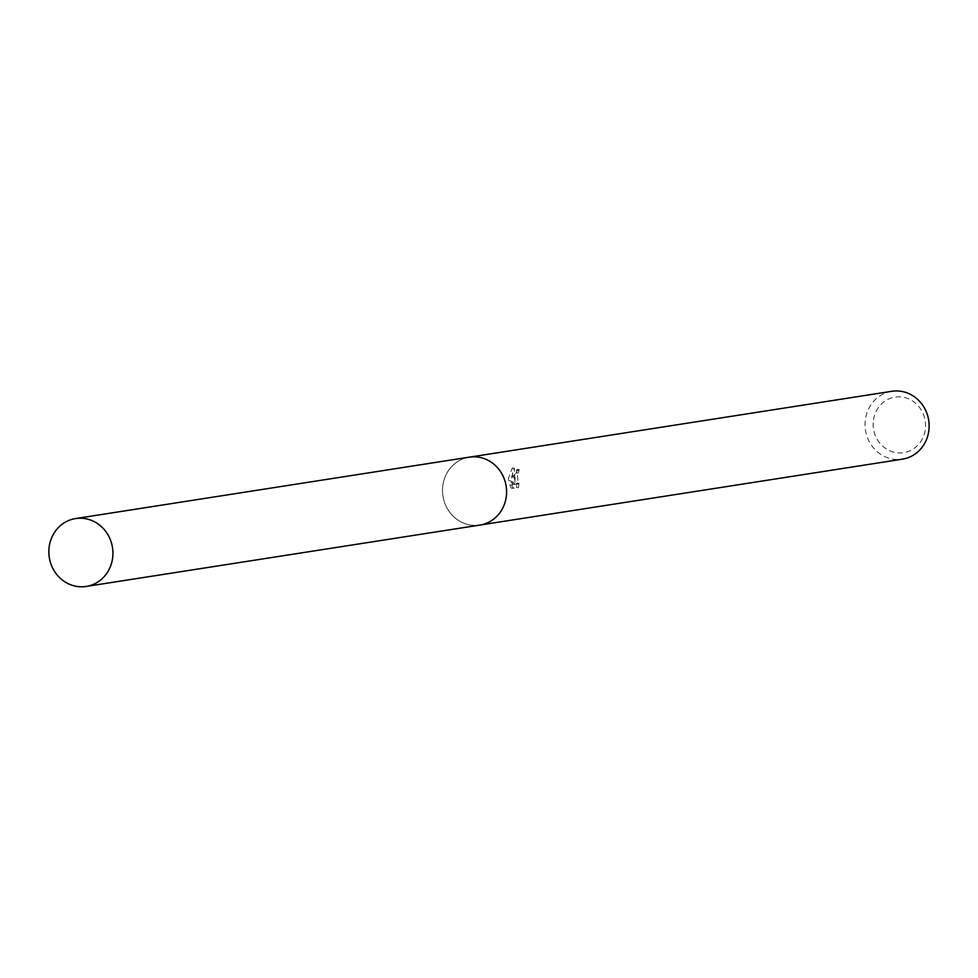 <?xml version="1.0" encoding="UTF-8"?>
<svg xmlns="http://www.w3.org/2000/svg" width="978" height="978" viewBox="0 0 978 978"><rect width="100%" height="100%" fill="white"/><g stroke="black" fill="none" stroke-linecap="round" stroke-linejoin="round"><path stroke-width="0.73" stroke-dasharray="4.89 3.67" d="M442.545 488.584A34.352 31.981 -98.9 0 0 479.831 525.064A34.352 31.981 -98.9 0 0 506.543 493.658A34.352 31.981 -98.9 0 0 469.257 457.178A34.352 31.981 -98.9 0 0 442.545 488.584A34.364 31.993 -98.9 0 0 472.863 525.333A34.364 31.993 -98.9 0 0 506.543 493.658A34.364 31.993 -98.9 0 0 476.213 456.909A34.364 31.993 -98.9 0 0 442.533 488.584M512.716 477.643L512.264 467.973L508.499 478.303L508.548 480.504L513.499 484.257L509.538 484.868L511.494 488.254L516.372 487.496L517.056 483.12L516.078 483.853L514.037 477.435L516.433 472.887A34.352 31.981 81.1 0 1 517.215 469.342L512.716 477.643M891.814 391.298A34.352 31.981 -98.9 0 0 865.102 422.704A34.352 31.981 -98.9 0 0 902.401 459.171M873.171 422.814A28.105 26.174 -98.9 0 0 897.987 452.863A28.105 26.174 -98.9 0 0 925.53 426.958A28.105 26.174 -98.9 0 0 900.726 396.897A28.105 26.174 -98.9 0 0 873.171 422.814M517.215 469.342L519.208 469.501A32.274 30.049 -98.9 0 0 518.389 473.034L517.399 473.755L518.059 484L519.025 483.279L517.056 483.12M518.389 473.034L516.433 472.887M519.025 483.279L518.413 487.655L511.494 488.266M518.413 487.667L516.372 487.496M513.536 488.425L511.518 485.027L515.479 484.416L510.492 480.65L514.294 468.132L514.917 482.142L512.961 481.995M514.966 482.374C514.941 473.376 516.702 469.244 520.247 469.978M511.518 485.027L509.538 484.868M515.479 484.416L513.499 484.257M510.492 480.65L508.548 480.504M514.294 468.132L512.264 467.973M470.345 457.007L469.257 457.178A34.377 32.005 -98.9 0 0 442.533 492.325A34.377 32.005 -98.9 0 0 472.863 525.345A34.377 32.005 -98.9 0 0 479.831 525.088L480.931 524.893M516.078 483.853L518.059 484"/><path stroke-width="1.47" d="M480.931 524.893L902.401 459.171A34.352 31.981 -98.9 0 0 929.1 427.765A34.352 31.981 -98.9 0 0 891.814 391.298L470.345 457.007M82.568 518.303A34.352 31.981 -98.9 0 0 75.599 518.56A34.352 31.981 -98.9 0 0 48.9 553.707A34.352 31.981 -98.9 0 0 79.218 586.702A34.352 31.981 -98.9 0 0 86.174 586.445A34.352 31.981 -98.9 0 0 112.873 551.299A34.352 31.981 -98.9 0 0 82.568 518.303M86.174 586.445L479.831 525.088A34.377 32.005 -98.9 0 0 506.543 489.917A34.377 32.005 -98.9 0 0 476.213 456.897A34.377 32.005 -98.9 0 0 469.244 457.166L75.599 518.56"/></g></svg>
